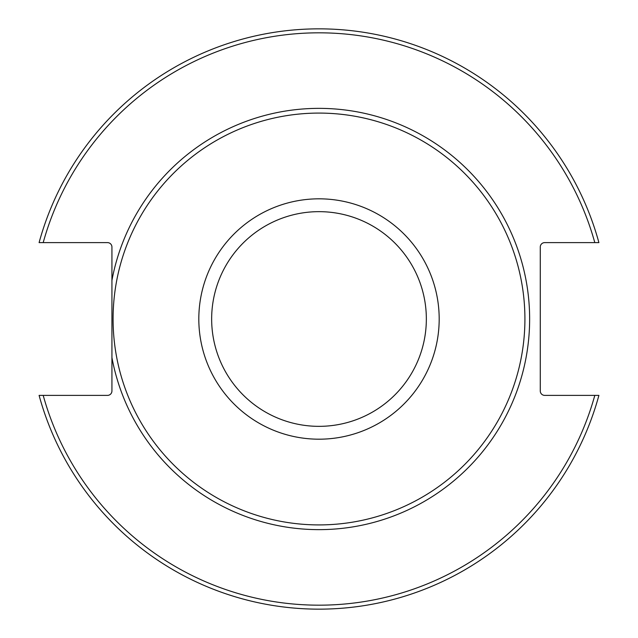 <?xml version="1.0" encoding="UTF-8"?>
<svg xmlns="http://www.w3.org/2000/svg" width="638" height="638" viewBox="0 0 638 638"><rect width="100%" height="100%" fill="white"/><g stroke="black" fill="none" stroke-linecap="round" stroke-linejoin="round"><path stroke-width="0.96" d="M598.907 242.615L594.799 242.615L598.907 242.615A290.138 290.138 0 0 0 39.093 242.615L43.201 242.615L39.093 242.615M594.799 395.385L544.7 395.385A4.418 4.418 0 0 1 540.274 390.958L540.274 247.042A4.418 4.418 0 0 1 544.7 242.615L594.799 242.615A286.183 286.183 0 0 0 43.201 242.615L107.511 242.615A4.418 4.418 0 0 1 111.929 247.042L111.929 390.958A4.418 4.418 0 0 1 107.511 395.385L43.201 395.385A286.183 286.183 0 0 0 594.799 395.385L598.907 395.385A290.138 290.138 0 0 1 39.093 395.385L43.201 395.385L39.093 395.385M595.852 395.385L598.907 395.385M319 524.914A205.914 205.914 0 0 0 497.329 216.043A205.914 205.914 0 0 0 140.671 216.043A205.914 205.914 0 0 0 319 524.914A205.914 205.914 0 0 1 113.086 319A205.914 205.914 0 0 1 319 113.086A205.914 205.914 0 0 1 524.914 319A205.914 205.914 0 0 1 319 524.914M111.929 357.599A210.636 210.636 0 0 0 529.237 331.935A210.636 210.636 0 0 0 344.815 109.951A210.636 210.636 0 0 0 111.929 280.401M319 198.825A120.175 120.175 0 0 1 423.082 379.092A120.175 120.175 0 0 1 214.918 379.092A120.175 120.175 0 0 1 319 198.825M319 211.656A107.343 107.343 0 0 1 411.965 372.672A107.343 107.343 0 0 1 226.035 372.672A107.343 107.343 0 0 1 319 211.656"/></g></svg>
